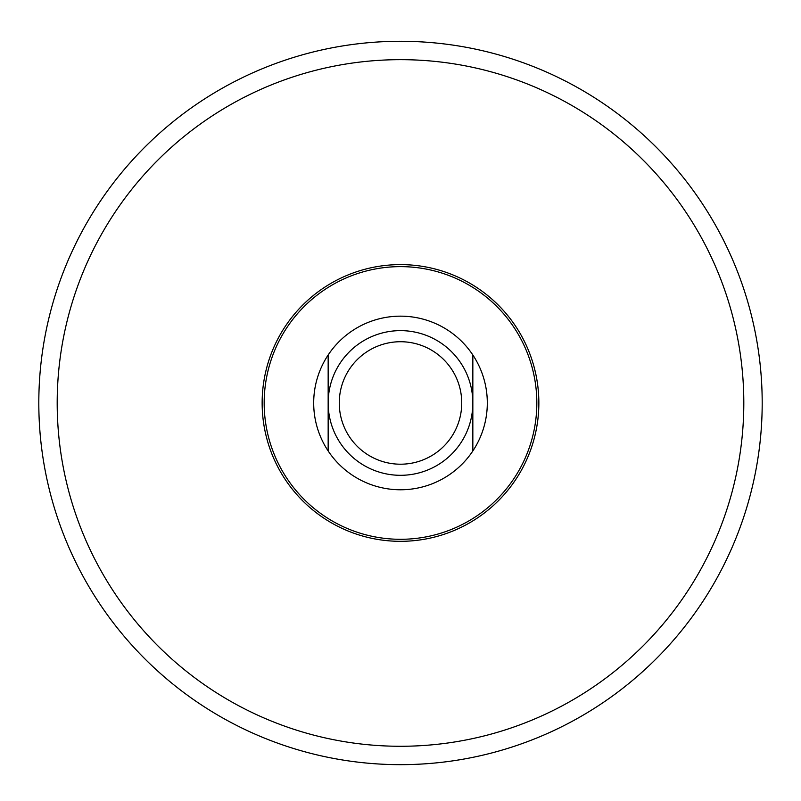 <?xml version="1.0" encoding="UTF-8"?>
<svg xmlns="http://www.w3.org/2000/svg" width="801" height="801" viewBox="0 0 801 801"><rect width="100%" height="100%" fill="white"/><g stroke="black" fill="none" stroke-linecap="round" stroke-linejoin="round"><path stroke-width="1.2" d="M400.5 41.282A361.682 361.682 0 0 1 713.731 583.809A361.682 361.682 0 0 1 87.269 583.809A361.682 361.682 0 0 1 400.5 41.282A361.682 361.682 0 0 1 713.731 583.809A361.682 361.682 0 0 1 87.269 583.809A361.682 361.682 0 0 1 400.5 41.282M472.84 450.953L472.84 354.983A86.808 86.808 0 0 0 328.16 354.983L328.16 450.953A86.808 86.808 0 0 0 472.84 450.953A86.808 86.808 0 0 0 472.84 354.983M328.16 354.983A86.808 86.808 0 0 0 328.16 450.953M400.5 330.633A72.34 72.34 0 0 1 463.148 439.138A72.34 72.34 0 0 1 337.852 439.138A72.34 72.34 0 0 1 400.5 330.633M400.5 341.727A61.246 61.246 0 0 1 453.536 433.591A61.246 61.246 0 0 1 347.464 433.591A61.246 61.246 0 0 1 400.5 341.727M400.5 59.664A343.299 343.299 0 0 1 697.811 574.617A343.299 343.299 0 0 1 103.189 574.617A343.299 343.299 0 0 1 400.5 59.664M400.5 264.61A138.353 138.353 0 0 1 520.32 472.139A138.353 138.353 0 0 1 280.68 472.139A138.353 138.353 0 0 1 400.5 264.61M400.5 266.633A136.34 136.34 0 0 1 518.567 471.138A136.34 136.34 0 0 1 282.433 471.138A136.34 136.34 0 0 1 400.5 266.633"/></g></svg>
